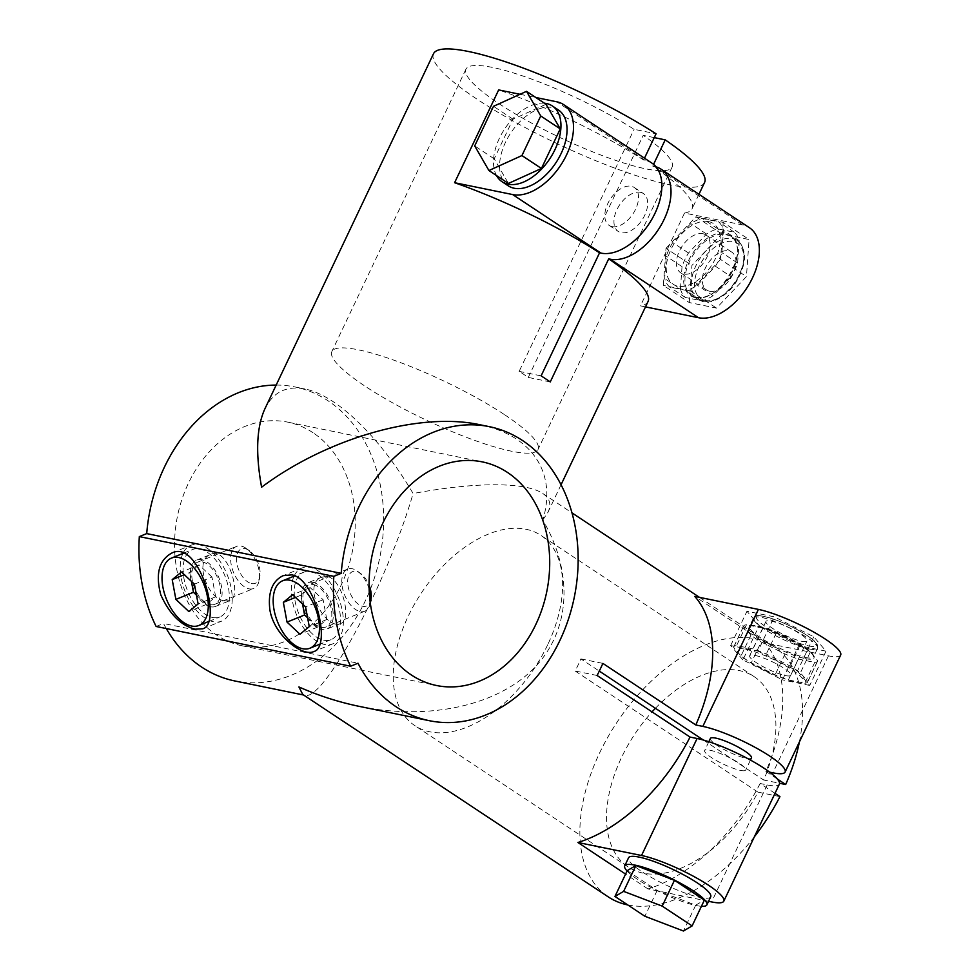 <?xml version="1.0" encoding="UTF-8"?>
<svg xmlns="http://www.w3.org/2000/svg" width="980" height="980" viewBox="0 0 980 980"><rect width="100%" height="100%" fill="white"/><g stroke="black" fill="none" stroke-linecap="round" stroke-linejoin="round"><path stroke-width="0.73" stroke-dasharray="4.9 3.68" d="M715.425 266.254A40.927 24.341 -56.5 0 0 721.893 252.632L723.485 230.275A40.927 24.341 -56.5 0 0 718.597 221.811L702.158 218.442A40.927 24.341 -56.5 0 0 690.79 223.599L672.758 242.587A40.927 24.341 -56.5 0 0 666.29 256.209L664.697 278.565A40.927 24.341 -56.5 0 0 669.585 287.03L686.024 290.386A40.927 24.341 -56.5 0 0 697.38 285.241L715.425 266.254L731.154 276.679A40.927 24.341 -56.5 0 0 737.622 263.057L739.214 240.7A40.927 24.341 -56.5 0 0 734.326 232.236L717.887 228.867A40.927 24.341 -56.5 0 0 706.531 234.024L688.499 253.012A40.927 24.341 -56.5 0 0 682.031 266.634L666.29 256.209M708.614 221.59A36.395 21.646 123.5 0 1 704.865 273.959A36.395 21.646 123.5 0 1 666.351 266.095A36.395 21.646 123.5 0 1 708.614 221.59M682.031 266.634L680.426 288.99L664.697 278.565M689.259 302.55L691.905 265.47L721.819 233.963L749.1 239.537L746.442 276.605L716.527 308.112L689.259 302.55L663.362 285.388L666.008 248.308L691.905 265.47M695.31 297.663A36.37 21.634 -56.5 0 0 737.56 253.183A36.37 21.634 -56.5 0 0 699.058 245.319A36.37 21.634 -56.5 0 0 695.31 297.663M680.426 288.99A40.927 24.341 -56.5 0 0 685.326 297.454L701.766 300.811A40.927 24.341 -56.5 0 0 713.122 295.666L731.154 276.679M717.887 228.867L702.158 218.442M734.326 232.236L718.597 221.811M666.008 248.308L695.923 216.8L723.191 222.374L749.1 239.537M695.923 216.8L721.819 233.963M739.214 240.7L723.485 230.275M737.622 263.057L721.893 252.632M723.191 222.374L720.545 259.455L746.442 276.605M713.122 295.666L697.38 285.241M720.545 259.455L690.63 290.962L716.527 308.112M312.975 432.695A114.121 89.204 101.5 0 0 287.74 422.135A114.121 89.204 101.5 0 0 177.49 516.093A114.121 89.204 101.5 0 0 242.048 645.771A114.121 89.204 101.5 0 0 347.802 568.621A114.121 89.204 101.5 0 0 312.975 432.695M327.381 576.546L322.114 577.024C300.897 583.933 325.495 631.267 340.93 623.354C352.102 620.524 342.29 578.996 327.381 576.546M225.032 600.912L229.786 600.654C242.758 597.09 227.544 545.934 210.97 554.312C193.403 559.739 207.466 599.54 225.032 600.912M210.614 606.779A25.002 13.843 -112.1 0 0 215.625 606.399A25.002 13.843 -112.1 0 0 219.03 578.029A25.002 13.843 -112.1 0 0 196.796 560.058A25.002 13.843 -112.1 0 0 191.945 584.288A25.002 13.843 -112.1 0 0 210.614 606.779M312.951 582.402A25.002 13.843 67.9 0 1 331.632 604.88A25.002 13.843 67.9 0 1 326.769 629.111A25.002 13.843 67.9 0 1 304.535 611.153A25.002 13.843 67.9 0 1 307.941 582.769A25.002 13.843 67.9 0 1 312.951 582.402M310.954 571.695A36.37 20.127 67.9 0 1 338.112 604.403A36.37 20.127 67.9 0 1 331.044 639.646A36.37 20.127 67.9 0 1 298.704 613.517A36.37 20.127 67.9 0 1 303.665 572.234A36.37 20.127 67.9 0 1 310.954 571.695M294.331 575.579A40.927 22.638 67.9 0 1 301.95 568.02A40.927 22.638 67.9 0 1 310.158 567.42A40.927 22.638 67.9 0 1 340.709 604.207A40.927 22.638 67.9 0 1 332.759 643.86A40.927 22.638 67.9 0 1 300.603 623.158A40.927 22.638 67.9 0 1 294.061 576.142M546.019 104.26L513.005 119.229L494.202 158.834L508.424 183.456M544.451 103.219A45.472 27.048 -56.5 0 0 504.676 128.919A45.472 27.048 -56.5 0 0 496.517 175.567M513.005 119.229L493.504 106.306M494.202 158.834L474.7 145.91M508.204 185.796A45.472 27.048 123.5 0 1 507.971 137.519A45.472 27.048 123.5 0 1 552.475 107.555A45.472 27.048 123.5 0 1 558.429 109.993M612.096 226.613A22.736 13.524 -56.5 0 0 634.342 211.631A22.736 13.524 -56.5 0 0 634.232 187.486A22.736 13.524 -56.5 0 0 610.405 198.964A22.736 13.524 -56.5 0 0 609.119 225.388A22.736 13.524 -56.5 0 0 612.096 226.613M640.393 192.325A22.736 13.524 123.5 0 1 643.37 193.538A22.736 13.524 123.5 0 1 643.48 217.683A22.736 13.524 123.5 0 1 621.234 232.664A22.736 13.524 123.5 0 1 618.258 231.452A22.736 13.524 123.5 0 1 618.147 207.307A22.736 13.524 123.5 0 1 640.393 192.325M627.225 870.632L657.139 890.452L695.702 905.177L704.375 900.093M627.065 870.987A45.472 8.538 -154.6 0 0 696.266 905.557A45.472 8.538 -154.6 0 0 701.423 906.292M657.139 890.452L644.877 916.263M695.702 905.177L683.44 931M751.464 757.944A22.736 4.263 25.4 0 1 729.096 752.052A22.736 4.263 25.4 0 1 710.39 738.442M740.414 770.39A22.736 4.263 -154.6 0 0 745.719 770.047A22.736 4.263 -154.6 0 0 733.481 759.77A22.736 4.263 -154.6 0 0 709.949 750.202A22.736 4.263 -154.6 0 0 704.645 750.545A22.736 4.263 -154.6 0 0 716.882 760.835A22.736 4.263 -154.6 0 0 740.414 770.39M710.708 896.798A45.472 8.538 25.4 0 1 665.971 885.001A45.472 8.538 25.4 0 1 628.56 857.794M702.856 233.706A22.736 13.524 123.5 0 1 705.833 234.931A22.736 13.524 123.5 0 1 705.943 259.063A22.736 13.524 123.5 0 1 683.697 274.057A22.736 13.524 123.5 0 1 680.72 272.832A22.736 13.524 123.5 0 1 680.61 248.687A22.736 13.524 123.5 0 1 702.856 233.706M709.594 291.207A22.736 13.524 -56.5 0 0 731.84 276.225A22.736 13.524 -56.5 0 0 731.729 252.081A22.736 13.524 -56.5 0 0 707.903 263.571A22.736 13.524 -56.5 0 0 706.617 289.994A22.736 13.524 -56.5 0 0 709.594 291.207M754.967 655.399A22.736 4.263 25.4 0 1 778.5 664.955A22.736 4.263 25.4 0 1 790.738 675.245A22.736 4.263 25.4 0 1 785.433 675.588A22.736 4.263 25.4 0 1 761.901 666.033A22.736 4.263 25.4 0 1 749.663 655.742A22.736 4.263 25.4 0 1 754.967 655.399M801.714 641.3A22.736 4.263 -154.6 0 0 807.018 640.957A22.736 4.263 -154.6 0 0 788.312 627.347A22.736 4.263 -154.6 0 0 765.944 621.455A22.736 4.263 -154.6 0 0 778.181 631.745A22.736 4.263 -154.6 0 0 801.714 641.3M805.499 658.646A36.37 6.823 -154.6 0 0 806.246 649.042A36.37 6.823 -154.6 0 0 760.174 627.163A36.37 6.823 -154.6 0 0 757.209 636.816A36.37 6.823 -154.6 0 0 805.499 658.646M798.284 659.062L814.723 662.419A40.927 7.681 -154.6 0 0 817.577 661.133A40.927 7.681 -154.6 0 0 817.7 660.667L810.313 652.006A40.927 7.681 -154.6 0 0 808.88 650.941A40.927 7.681 -154.6 0 0 800.023 645.195L776.197 633.166A40.927 7.681 -154.6 0 0 762.93 628.107L746.49 624.738A40.927 7.681 -154.6 0 0 743.636 626.024A40.927 7.681 -154.6 0 0 743.502 626.49L750.901 635.15A40.927 7.681 -154.6 0 0 761.191 641.973L785.017 653.991A40.927 7.681 -154.6 0 0 798.284 659.062L788.398 679.899A40.927 7.681 -154.6 0 1 775.119 674.828L751.293 662.811L761.191 641.973M785.017 653.991L775.119 674.828M798.749 645.575L759.218 625.632L746.956 611.251L774.225 616.824L813.755 636.767L826.018 651.149L798.749 645.575L782.469 679.863L742.926 659.92L759.218 625.632M750.901 635.15L741.003 655.988A40.927 7.681 -154.6 0 0 742.448 657.053A40.927 7.681 -154.6 0 0 751.293 662.811M814.723 662.419L804.837 683.256L788.398 679.899M804.837 683.256A40.927 7.681 -154.6 0 0 807.679 681.97A40.927 7.681 -154.6 0 0 807.814 681.504L800.415 672.844A40.927 7.681 -154.6 0 0 790.137 666.033L766.299 654.003A40.927 7.681 -154.6 0 0 753.032 648.932L736.592 645.575A40.927 7.681 -154.6 0 0 733.751 646.861A40.927 7.681 -154.6 0 0 733.616 647.327L741.003 655.988M745.817 649.336A36.395 6.823 25.4 0 1 794.131 671.178A36.395 6.823 25.4 0 1 791.166 680.831A36.395 6.823 25.4 0 1 745.07 658.952A36.395 6.823 25.4 0 1 745.817 649.336M746.49 624.738L736.592 645.575M762.93 628.107L753.032 648.932M742.926 659.92L730.664 645.551L757.944 651.124L774.225 616.824M730.664 645.551L746.956 611.251M776.197 633.166L766.299 654.003M800.023 645.195L790.137 666.033M757.944 651.124L797.475 671.067L813.755 636.767M810.313 652.006L800.415 672.844M817.7 660.667L807.814 681.504M797.475 671.067L809.737 685.437L826.018 651.149M809.737 685.437L782.469 679.863M774.996 793.347L760.125 783.498L767.168 784.931A52.283 9.812 -154.6 0 0 779.37 784.147M276.164 385.079A150.05 117.282 -78.5 0 1 294.931 386.941A150.05 117.282 -78.5 0 1 379.799 557.436A150.05 117.282 -78.5 0 1 234.857 680.965M166.294 628.56A150.05 117.282 -78.5 0 1 163.513 623.488L358.006 663.227M264.882 408.844C273.126 392.11 286.405 385.483 304.731 388.95C336.507 395.038 379.885 436.896 413.107 493.54C386.769 584.202 322.763 703.077 304.523 695.2L302.747 694.452M479.624 424.683C532.042 434.985 557.314 473.144 542.773 520.037C574.023 573.141 570.556 630.838 533.855 668.372C496.97 705.772 429.216 720.582 359.697 706.47M701.766 300.811L686.024 290.386M520.025 94.288L535.84 97.51M645.502 306.887L640.467 305.858L684.518 213.064L742.595 224.922A52.283 31.103 123.5 0 1 749.443 227.74M779.933 796.617L757.957 792.134A114.121 67.89 123.5 0 1 628.18 866.994A114.121 67.89 123.5 0 1 652.055 711.897M655.424 708.283A114.121 67.89 123.5 0 1 754.245 676.715A114.121 67.89 123.5 0 1 763.702 780.031L779.553 783.265M799.398 741.946A150.05 89.254 -56.5 0 0 774.09 646.776A150.05 89.254 -56.5 0 0 616.812 722.554A150.05 89.254 -56.5 0 0 608.335 896.933M627.788 904.944A150.05 89.254 -56.5 0 0 627.996 904.981A150.05 89.254 -56.5 0 0 754.38 836.773M651.945 163.133A52.283 31.103 -56.5 0 0 645.097 160.328L643.615 160.022A150.05 28.163 -154.6 0 0 498.661 89.915M542.773 520.037L547.991 512.234C551.581 504.516 549.854 498.281 542.785 493.516C525.733 481.866 474.945 481.878 413.107 493.54M708.564 901.306L647.988 888.933A150.05 89.254 -56.5 0 0 760.125 783.498M647.988 888.933L625.583 874.087M777.312 778.978L765.87 771.395A150.05 89.254 -56.5 0 0 764.841 642.831L694.759 596.404M654.248 137.617L643.223 135.363A114.121 21.413 25.4 0 1 672.133 167.066A114.121 21.413 25.4 0 1 559.85 137.457A114.121 21.413 25.4 0 1 465.941 69.163A114.121 21.413 25.4 0 1 528.612 78.008A114.121 21.413 25.4 0 1 634.085 129.311L656.061 133.794M704.571 182.476A150.05 28.163 25.4 0 1 556.959 143.546A150.05 28.163 25.4 0 1 433.491 53.753M643.615 160.022L644.485 158.184M684.518 213.064A150.05 28.163 -154.6 0 0 692.125 208.691A150.05 28.163 -154.6 0 0 652.754 166.086L653.574 164.346M648.062 301.485A150.05 28.163 25.4 0 1 640.467 305.858M156.126 626.477L163.513 623.488M313.355 584.533A22.736 12.581 67.9 0 1 330.334 604.979A22.736 12.581 67.9 0 1 325.911 627.004A22.736 12.581 67.9 0 1 305.699 610.675A22.736 12.581 67.9 0 1 308.798 584.876A22.736 12.581 67.9 0 1 313.355 584.533M370.293 603.153A22.736 12.581 67.9 0 1 364.793 611.214A22.736 12.581 67.9 0 1 344.58 594.885A22.736 12.581 67.9 0 1 347.68 569.086A22.736 12.581 67.9 0 1 352.237 568.743A22.736 12.581 67.9 0 1 357.577 571.254A22.736 12.581 67.9 0 1 369.117 588.882M182.917 553.431A40.927 22.638 -112.1 0 0 186.225 594.064A40.927 22.638 -112.1 0 0 213.407 621.749A40.927 22.638 -112.1 0 0 221.615 621.149A40.927 22.638 -112.1 0 0 227.189 574.709A40.927 22.638 -112.1 0 0 190.818 545.321A40.927 22.638 -112.1 0 0 183.186 552.879M212.611 617.474A36.37 20.127 -112.1 0 0 219.9 616.935A36.37 20.127 -112.1 0 0 224.861 575.664A36.37 20.127 -112.1 0 0 192.521 549.535A36.37 20.127 -112.1 0 0 185.453 584.766A36.37 20.127 -112.1 0 0 212.611 617.474M210.21 604.635A22.736 12.581 -112.1 0 0 214.767 604.293A22.736 12.581 -112.1 0 0 217.866 578.494A22.736 12.581 -112.1 0 0 197.654 562.165A22.736 12.581 -112.1 0 0 193.232 584.19A22.736 12.581 -112.1 0 0 210.21 604.635M249.092 588.845A22.736 12.581 -112.1 0 0 253.649 588.502A22.736 12.581 -112.1 0 0 259.235 580.038A22.736 12.581 -112.1 0 0 246.433 548.555A22.736 12.581 -112.1 0 0 236.535 546.375A22.736 12.581 -112.1 0 0 232.113 568.4A22.736 12.581 -112.1 0 0 249.092 588.845M251.591 583.59A18.547 10.266 -112.1 0 0 259.859 576.412A18.547 10.266 -112.1 0 0 249.422 550.711A18.547 10.266 -112.1 0 0 236.572 560.609A18.547 10.266 -112.1 0 0 251.591 583.59M307.61 617.829L317.545 627.139L326.805 619.519L323.118 599.748L310.146 587.596L300.885 595.215L302.538 604.035M300.885 595.215L295.47 597.408M310.146 587.596L292.604 594.725M323.118 599.748L305.564 606.877M326.805 619.519L309.264 626.649M317.545 627.139L299.99 634.256M371.004 599.123A18.547 10.266 67.9 0 1 358.901 604.623A18.547 10.266 67.9 0 1 347.753 583.7A18.547 10.266 67.9 0 1 356.205 571.377A18.547 10.266 67.9 0 1 360.567 573.423A18.547 10.266 67.9 0 1 369.056 585.183M196.466 595.117L206.4 604.427L215.661 596.808L211.974 577.048L194.42 584.166M215.661 596.808L198.119 603.937M211.974 577.048L199.014 564.884L181.459 572.014M199.014 564.884L189.74 572.504L184.326 574.697M189.74 572.504L191.394 581.324M206.4 604.427L188.858 611.557M840.668 655.044A52.283 9.812 25.4 0 1 828.467 655.841L764.841 642.831M769.668 772.167L765.87 771.395M504.676 414.773A114.121 21.413 25.4 0 1 538.032 449.477A114.121 21.413 25.4 0 1 425.749 419.869A114.121 21.413 25.4 0 1 331.84 351.563A114.121 21.413 25.4 0 1 394.524 360.407A114.121 21.413 25.4 0 1 499.984 411.71A114.121 21.413 25.4 0 1 504.676 414.773M550.258 381.918L528.281 377.423A114.121 21.413 25.4 0 0 519.143 371.371L634.085 129.311M528.281 377.423L643.223 135.363M652.754 166.086L654.236 166.38A52.283 31.103 123.5 0 1 656.061 166.845M547.673 644.791A114.121 67.89 123.5 0 1 414.895 725.678A114.121 67.89 123.5 0 1 421.339 593.047A114.121 67.89 123.5 0 1 540.96 535.399A114.121 67.89 123.5 0 1 550.417 638.715A114.121 67.89 123.5 0 1 547.673 644.791M597.114 675.49L575.138 671.006A114.121 67.89 123.5 0 0 580.883 658.903L599.307 671.104M703.346 740.035L763.702 780.031M575.138 671.006L757.957 792.134M519.143 371.371L541.119 375.867M580.883 658.903L602.872 663.386M743.502 626.49L733.616 647.327M685.326 297.454L669.585 287.03M690.63 290.962L663.362 285.388M688.499 253.012L672.758 242.587M706.531 234.024L690.79 223.599M702.709 301.497A35.464 21.095 -56.5 0 0 737.413 278.124A35.464 21.095 -56.5 0 0 737.242 240.468A35.464 21.095 -56.5 0 0 700.063 258.377A35.464 21.095 -56.5 0 0 698.066 299.598A35.464 21.095 -56.5 0 0 702.709 301.497M696.314 297.259A35.464 21.095 -56.5 0 0 731.019 273.886A35.464 21.095 -56.5 0 0 730.835 236.229A35.464 21.095 -56.5 0 0 693.668 254.139A35.464 21.095 -56.5 0 0 691.66 295.348A35.464 21.095 -56.5 0 0 696.314 297.259M705.183 300.493A33.198 19.747 -56.5 0 0 743.734 259.896A33.198 19.747 -56.5 0 0 708.601 252.718A33.198 19.747 -56.5 0 0 705.183 300.493M808.721 645.942A33.198 6.223 -154.6 0 0 792.93 627.42A33.198 6.223 -154.6 0 0 757.797 620.242A33.198 6.223 -154.6 0 0 808.721 645.942M809.296 648.968A35.464 6.652 -154.6 0 0 817.565 648.429A35.464 6.652 -154.6 0 0 788.386 627.212A35.464 6.652 -154.6 0 0 753.485 618.013A35.464 6.652 -154.6 0 0 772.583 634.06A35.464 6.652 -154.6 0 0 809.296 648.968M805.266 657.445A35.464 6.652 -154.6 0 0 813.535 656.906A35.464 6.652 -154.6 0 0 784.355 635.677A35.464 6.652 -154.6 0 0 749.467 626.477A35.464 6.652 -154.6 0 0 768.565 642.525A35.464 6.652 -154.6 0 0 805.266 657.445M767.168 784.931L711.615 901.931M645.097 160.328L556.738 101.785M828.467 655.841L772.914 772.828M742.595 224.922L654.236 166.38M242.048 645.771L436.553 685.51M287.74 422.135L482.234 461.874M215.625 606.399L229.786 600.654M196.796 560.058L210.97 554.312M322.114 577.024L307.941 582.769M340.93 623.354L326.769 629.111M301.95 568.02L283.122 575.677M332.759 643.86L313.931 651.504M609.119 225.388L618.258 231.452M634.232 187.486L643.37 193.538M708.846 741.713L704.645 750.545M750.46 760.076L745.719 770.047M691.66 295.348L698.066 299.598L703.211 301.705C715.045 304.351 730.272 292.101 736.213 281.873C746.919 263.644 747.262 249.839 737.242 240.468L730.835 236.229C751.966 246.739 719.565 304.547 696.106 297.173L691.66 295.348M790.738 675.245L807.018 640.957M749.663 655.742L765.944 621.455M817.565 648.429L817.357 644.767L815.017 641.704C811.771 637.858 797.634 628.596 778.353 620.855C753.498 612.194 755.702 616.31 753.485 618.013L749.467 626.477L751.77 625.828C758.14 625.987 768.357 629.234 782.408 635.579L802.755 646.69C813.473 654.126 812.555 654.958 813.143 655.51L813.535 656.906L817.565 648.429M760.174 627.163L758.324 626.673M806.246 649.042L808.88 650.941M791.166 680.831L792.992 681.321M745.07 658.952L742.448 657.053M303.555 695.004L304.523 695.2M294.931 386.941L304.731 388.95M542.785 493.516L572.002 512.883M699.536 597.384L774.09 646.776M698.961 194.285L692.125 208.691M561.062 484.72L547.991 512.234M347.68 569.086L308.798 584.876M364.793 611.214L325.911 627.004M303.665 572.234L294.882 575.811M331.044 639.646L320.068 644.105M202.787 628.793L221.615 621.149M171.99 552.965L190.818 545.321M208.924 621.394L219.9 616.935M183.738 553.1L192.521 549.535M214.767 604.293L253.649 588.502M197.654 562.165L236.535 546.375M249.422 550.711L246.433 548.555M259.859 576.412L259.235 580.038M360.567 573.423L357.577 571.254M465.941 69.163L331.84 351.563M672.133 167.066L538.032 449.477M754.245 676.715L540.96 535.399M628.18 866.994L414.895 725.678M807.679 681.97L817.577 661.133M733.751 646.861L743.636 626.024M680.72 272.832L706.617 289.994M705.833 234.931L731.729 252.081"/><path stroke-width="1.47" d="M507.481 472.434A114.121 89.204 101.5 0 0 482.234 461.874A114.121 89.204 101.5 0 0 371.996 555.832A114.121 89.204 101.5 0 0 436.553 685.51A114.121 89.204 101.5 0 0 542.295 608.36A114.121 89.204 101.5 0 0 507.481 472.434M341.212 573.337L333.837 576.338L139.332 536.599A159.14 124.387 101.5 0 0 156.126 626.477L350.632 666.216L358.006 663.227A150.05 117.282 -78.5 0 0 429.363 720.704A150.05 117.282 -78.5 0 0 574.305 597.175A150.05 117.282 -78.5 0 0 489.424 426.68A150.05 117.282 -78.5 0 0 341.212 573.337L146.718 533.598A150.05 117.282 -78.5 0 1 276.164 385.079M333.837 576.338A159.14 124.387 101.5 0 0 350.632 666.216M269.892 609.952C274.106 635.665 302.6 657.164 313.931 651.504C331.289 647.241 315.805 578.996 291.832 574.868L283.122 575.677C272.232 581.03 267.822 592.459 269.892 609.952M195.081 629.197L202.787 628.793C222.791 623.476 199.308 539.184 171.99 552.965C159.03 559.935 155.293 573.876 160.781 594.787C169.491 614.056 180.92 625.534 195.081 629.197M488.922 170.532L508.424 183.456L541.438 168.474L560.241 128.882L546.019 104.26L526.517 91.336L493.504 106.306L474.7 145.91L488.922 170.532L521.936 155.563L540.74 115.959L526.517 91.336M496.517 175.567A45.472 27.048 -56.5 0 0 502.103 181.753A45.472 27.048 -56.5 0 0 508.069 184.203A45.472 27.048 -56.5 0 0 552.561 154.24A45.472 27.048 -56.5 0 0 552.328 105.95A45.472 27.048 -56.5 0 0 544.451 103.219M560.241 128.882L540.74 115.959M541.438 168.474L521.936 155.563M552.328 105.95L558.429 109.993A45.472 27.048 123.5 0 1 558.661 158.27A45.472 27.048 123.5 0 1 514.157 188.234A45.472 27.048 123.5 0 1 508.204 185.796L502.103 181.753M692.113 925.916L704.375 900.093L674.461 880.285L635.898 865.548L627.225 870.632L614.962 896.455L644.877 916.263L683.44 931L692.113 925.916L662.198 906.108L623.635 891.371L614.962 896.455M701.423 906.292A45.472 8.538 -154.6 0 0 706.874 904.871A45.472 8.538 -154.6 0 0 682.386 884.291A45.472 8.538 -154.6 0 0 635.334 865.181A45.472 8.538 -154.6 0 0 624.726 865.867A45.472 8.538 -154.6 0 0 627.065 870.987M635.898 865.548L623.635 891.371M674.461 880.285L662.198 906.108M708.846 741.713L710.39 738.442A22.736 4.263 25.4 0 1 715.694 738.099A22.736 4.263 25.4 0 1 739.226 747.667A22.736 4.263 25.4 0 1 751.464 757.944L750.46 760.076M624.726 865.867L628.56 857.794A45.472 8.538 25.4 0 1 639.156 857.108A45.472 8.538 25.4 0 1 686.221 876.23A45.472 8.538 25.4 0 1 710.708 896.798L706.874 904.871M723.816 901.147L779.37 784.147A52.283 9.812 -154.6 0 0 751.207 760.492A52.283 9.812 -154.6 0 0 697.086 738.504L690.055 737.07A150.05 89.254 123.5 0 1 577.906 842.494L641.533 855.503A52.283 9.812 25.4 0 1 695.653 877.48A52.283 9.812 25.4 0 1 723.816 901.147A52.283 9.812 25.4 0 1 711.615 901.931L708.564 901.306M303.555 695.004L234.857 680.965A150.05 117.282 -78.5 0 1 166.294 628.56M489.424 426.68L479.624 424.683C419.538 411.661 327.051 438.183 261.599 487.207C255.437 453.324 256.527 427.207 264.882 408.844L433.491 53.753A150.05 28.163 25.4 0 1 468.489 51.499A150.05 28.163 25.4 0 1 656.061 133.794L644.485 158.184M627.788 904.944A150.05 89.254 -56.5 0 1 608.335 896.933L302.747 694.452L298.925 686.956C318.671 695.702 338.921 702.207 359.697 706.47L429.363 720.704M535.84 97.51L556.738 101.785A52.283 31.103 123.5 0 1 563.586 104.591A52.283 31.103 123.5 0 1 563.843 160.107A52.283 31.103 123.5 0 1 512.675 194.567L454.598 182.709L498.661 89.915L520.025 94.288M656.061 166.845A52.283 31.103 123.5 0 1 661.083 169.185L749.443 227.74A52.283 31.103 123.5 0 1 749.712 283.257A52.283 31.103 123.5 0 1 698.532 317.716L645.502 306.887M652.055 711.897A114.121 67.89 123.5 0 1 655.424 708.283M779.553 783.265L785.678 784.514A150.05 89.254 -56.5 0 0 799.398 741.946M754.38 836.773A150.05 89.254 -56.5 0 0 779.933 796.617L774.996 793.347M454.598 182.709A150.05 28.163 25.4 0 1 599.552 252.816L601.034 253.122A52.283 31.103 -56.5 0 0 652.202 218.663A52.283 31.103 -56.5 0 0 651.945 163.133L563.586 104.591M625.583 874.087L577.906 842.494M690.055 737.07L597.114 675.49A150.05 89.254 123.5 0 0 602.872 663.386L695.8 724.967L702.844 726.401A52.283 9.812 25.4 0 1 756.964 748.389A52.283 9.812 25.4 0 1 785.115 772.044A52.283 9.812 25.4 0 1 772.914 772.828L769.668 772.167M785.115 772.044L840.668 655.044A52.283 9.812 25.4 0 0 812.518 631.389A52.283 9.812 25.4 0 0 758.398 609.401L694.759 596.404A150.05 89.254 123.5 0 1 695.8 724.967M785.678 784.514L777.312 778.978M653.574 164.346L665.2 139.858L654.248 137.617M665.2 139.858A150.05 28.163 25.4 0 1 704.571 182.476L698.961 194.285M599.552 252.816L541.119 375.867A150.05 28.163 25.4 0 1 550.258 381.918L608.69 258.867A150.05 28.163 25.4 0 1 648.062 301.485L561.062 484.72M146.718 533.598L139.332 536.599M289.896 580.246A36.37 20.127 67.9 0 1 317.067 612.953A36.37 20.127 67.9 0 1 309.986 648.197A36.37 20.127 67.9 0 1 277.659 622.067A36.37 20.127 67.9 0 1 282.608 580.785A36.37 20.127 67.9 0 1 289.896 580.246M299.99 634.256L309.264 626.649L305.564 606.877L292.604 594.725L283.343 602.332L287.03 622.104L299.99 634.256M369.117 588.882A22.736 12.581 67.9 0 1 370.366 602.749A22.736 12.581 67.9 0 1 370.293 603.153M191.553 626.024A36.37 20.127 -112.1 0 0 198.842 625.485A36.37 20.127 -112.1 0 0 203.803 584.215A36.37 20.127 -112.1 0 0 171.476 558.086A36.37 20.127 -112.1 0 0 164.395 593.329A36.37 20.127 -112.1 0 0 191.553 626.024M175.886 599.393L172.198 579.633L181.459 572.014L194.42 584.166L198.119 603.937L188.858 611.557L175.886 599.393L193.44 592.275L196.466 595.117M302.538 604.035L304.584 614.975L307.61 617.829M295.47 597.408L283.343 602.332M304.584 614.975L287.03 622.104M369.056 585.183A18.547 10.266 67.9 0 1 371.004 599.123L370.366 602.749M184.326 574.697L172.198 579.633M191.394 581.324L193.44 592.275M661.083 169.185A52.283 31.103 123.5 0 1 661.353 224.714A52.283 31.103 123.5 0 1 610.173 259.173L608.69 258.867M599.307 671.104L703.346 740.035M697.086 738.504L641.533 855.503M601.034 253.122L512.675 194.567M758.398 609.401L702.844 726.401M698.532 317.716L610.173 259.173M572.002 512.883L699.536 597.384M294.882 575.811L282.608 580.785M320.068 644.105L309.986 648.197M198.842 625.485L208.924 621.394M171.476 558.086L183.738 553.1"/></g></svg>

